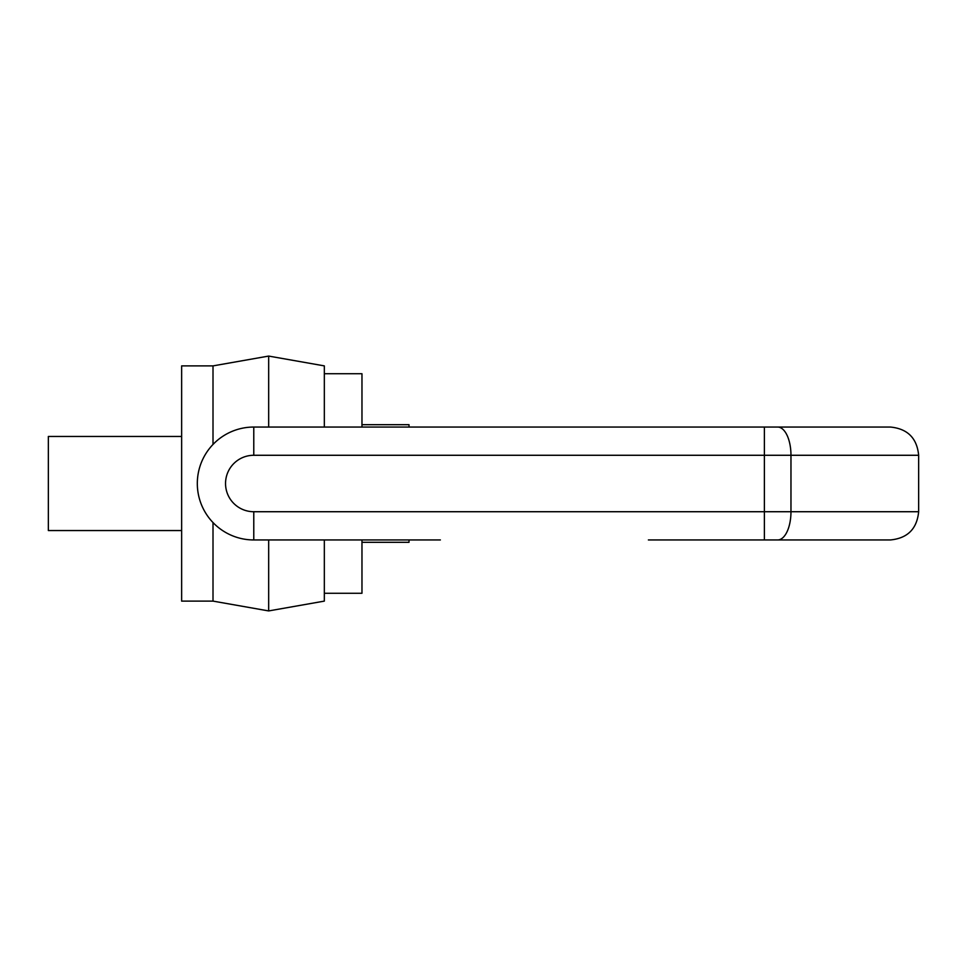 <?xml version="1.0" encoding="UTF-8"?>
<svg xmlns="http://www.w3.org/2000/svg" width="967" height="967" viewBox="0 0 967 967"><rect width="100%" height="100%" fill="white"/><g stroke="black" fill="none" stroke-linecap="round" stroke-linejoin="round"><path stroke-width="1.45" d="M213.006 444.457L213.006 365.889L181.639 365.889L181.639 601.111L213.006 601.111L213.006 522.543M181.639 530.545L48.35 530.545L48.35 436.455L181.639 436.455M213.006 601.111L268.669 610.926L268.669 539.949M268.669 427.051L268.669 356.074L213.006 365.889M268.669 610.926L324.332 601.111L324.332 539.949M324.332 427.051L324.332 365.889L268.669 356.074M324.332 593.267L361.972 593.267L361.972 539.949M361.972 427.051L361.972 373.733L324.332 373.733M409.017 427.051L409.017 424.694L361.972 424.694M423.848 539.949L409.017 539.949L409.017 542.306L361.972 542.306M440.372 539.949L253.777 539.949A56.449 56.449 0 0 1 197.316 483.5A56.449 56.449 0 0 1 253.777 427.051L890.426 427.051C907.566 428.719 916.982 438.136 918.65 455.276L790.97 455.276L790.97 511.724L918.65 511.724C916.982 528.864 907.566 538.281 890.426 539.949L648.386 539.949M801.159 427.051L764.389 427.051L764.389 455.276L253.777 455.276A28.224 28.224 0 0 0 225.541 483.5A28.224 28.224 0 0 0 253.777 511.724L764.389 511.724L764.389 455.276L790.97 455.276A28.224 13.296 90 0 0 777.673 427.051M777.673 539.949A28.224 13.296 -90 0 0 790.97 511.724L764.389 511.724L764.389 539.949L801.159 539.949M844.916 539.949L890.426 539.949M801.8 539.949L817.139 539.949M868.632 539.949L855.928 539.949M820.475 427.051L817.828 427.051M253.777 455.276L253.777 427.051M253.777 539.949L253.777 511.724M918.65 455.276L918.65 511.724"/></g></svg>
